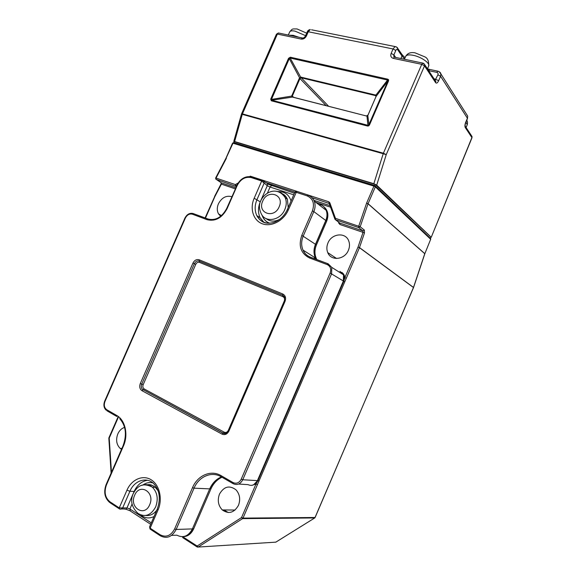 <?xml version="1.0" encoding="UTF-8"?>
<svg xmlns="http://www.w3.org/2000/svg" width="576" height="576" viewBox="0 0 576 576"><rect width="100%" height="100%" fill="white"/><g stroke="black" fill="none" stroke-linecap="round" stroke-linejoin="round"><path stroke-width="0.86" d="M367.834 115.445L366.271 115.949L292.356 97.07L291.672 96.091L292.342 96.221L292.644 97.056L271.764 100.238L368.539 125.453L387.936 80.95L376.106 96.372M368.539 125.453L368.676 125.899L369.518 124.913L368.95 124.87L367.812 115.488L376.049 96.516L375.876 95.119L375.797 95.674L301.248 77.789L328.601 106.25M387.562 80.05L388.102 80.215L387.936 80.95L388.519 80.957L388.613 79.79L387.763 79.164L387.562 80.05L290.189 58.054L301.039 77.803L301.039 77.162L375.876 95.119L387.562 80.05M327.96 242.971C326.578 246.326 326.506 249.545 327.744 252.612C330.941 261.259 344.7 259.826 348.401 250.279C349.726 247.068 349.841 243.979 348.754 241.006C345.701 231.919 331.632 233.381 327.96 242.971M231.84 196.697C226.246 195.221 221.767 197.597 218.405 203.825C216.893 207.518 216.929 210.866 218.527 213.869L220.694 216.288M219.485 494.093C217.26 500.256 218.189 505.534 222.286 509.94C228.708 514.382 234.101 512.849 238.471 505.339C240.624 499.414 239.825 494.258 236.052 489.881C229.522 484.999 223.999 486.403 219.485 494.093M124.582 427.385C121.63 428.35 119.383 430.51 117.835 433.879C115.675 439.762 116.446 444.586 120.125 448.358L121.514 449.309M346.284 278.28L243.014 518.112L315.115 517.493L413.467 287.518L359.46 247.68L346.284 278.28L344.866 277.632L358.049 247.018L363.038 232.366L364.478 232.942L364.356 230.09L360.194 226.771L358.718 227.606L358.733 226.188L366.581 203.184L373.925 186.134L232.978 143.208L226.008 158.386M303.84 251.69L304.106 250.783M424.807 253.757L430.668 239.278L375.336 186.833L373.925 186.134L374.522 185.414L233.597 142.582L232.553 143.172L233.928 142.661L234.346 141.703L375.257 184.406L431.208 237.355L471.895 137.585L465.242 127.505C464.688 126.295 464.854 124.531 465.739 122.198L467.424 118.26L440.568 76.262L438.696 80.611C437.558 82.951 436.536 83.635 435.622 82.663L424.519 65.851L386.23 154.656L376.697 185.126L431.114 237.182M234.223 141.984L233.77 141.502L234.619 141.538L373.846 183.701L383.213 153.72L242.266 114.35L234.619 141.538M376.697 185.126L373.846 183.701M430.402 238.205L430.754 237.384M430.632 239.364L424.843 253.692L368.071 203.688L375.336 186.833L374.803 185.465L375.257 184.406M374.803 185.465L430.704 238.615L430.718 239.35L430.236 238.169M233.734 142.625L374.58 185.4M326.102 105.61L299.966 78.545L289.289 58.608L290.189 58.054L290.347 57.218L288.54 58.32L289.289 58.608L271.469 99.396L270.727 99.101L271.318 100.793L271.764 100.238L271.469 99.396L291.672 96.091L299.383 78.149L301.039 77.162M366.962 115.985L367.934 125.431L367.495 126.036L368.676 125.899M292.342 96.221L293.868 97.38M366.674 115.956L368.078 114.941M300.139 78.336L301.039 77.803M376.164 96.098L375.797 95.674M295.999 192.233L294.71 192.564C294.768 191.923 295.409 191.578 296.647 191.52L288.302 209.959C283.702 220.73 271.433 227.189 262.404 223.812C253.303 220.594 249.566 208.642 254.174 198.259L261.691 181.001L251.338 177.61C245.362 176.422 240.646 179.064 237.197 185.544L227.138 208.562C222.062 217.973 215.359 221.674 207.014 219.672L192.391 214.207C189.454 213.509 187.099 214.826 185.321 218.153L104.976 401.486C103.702 405.122 104.292 407.858 106.747 409.716L116.554 415.368C125.215 419.94 128.614 434.7 123.394 446.126L106.43 484.978C103.939 492.127 105.098 497.722 109.915 501.775L119.239 507.895L122.666 507.902C121.594 509.083 120.535 509.429 119.491 508.946L119.239 507.895L126.95 490.198C131.537 479.506 142.74 474.538 151.085 479.736C159.494 484.769 162.878 499.025 158.033 509.998L150.134 528.192L160.135 534.766C166.075 537.746 170.914 535.795 174.643 528.912L192.528 487.627C197.59 475.366 211.01 469.562 221.047 475.625L233.078 482.566C236.484 484.042 239.198 482.918 241.222 479.182L330.134 273.06C331.445 269.071 330.458 266.234 327.161 264.564L309.535 257.976C300.794 253.49 298.217 245.945 301.81 235.346L312.394 210.91C314.813 203.623 313.049 198.605 307.102 195.862L295.999 192.233M263.779 222.343L260.15 217.771C257.868 212.854 257.911 207.533 260.273 201.816L267.286 185.702L261.691 181.001L262.346 180.317L263.686 181.274L264.053 183.355L256.982 199.584C254.606 205.344 254.556 210.701 256.846 215.64C259.337 220.363 263.275 222.898 268.661 223.25M262.447 180.302L251.993 176.933L262.663 180.374L266.436 183.118M152.95 482.926C149.458 482.076 146.102 482.767 142.898 485.006M158.033 509.998L157.262 509.112L149.594 526.774L150.358 529.25L160.027 535.608M314.964 258.948L314.273 257.213M182.678 536.71L197.129 546.041L241.531 517.572L255.996 483.998L257.94 480.614L343.742 281.369L344.866 277.632C344.592 275.285 343.534 273.521 341.698 272.34M111.11 473.134L108.842 438.314L109.224 438.098L111.463 472.327M182.563 536.717L182.772 537.674L197.014 546.883M197.129 546.041L198.187 547.063L275.803 542.153L314.748 517.939L242.59 518.63L198.187 547.063L197.294 547.063L197.129 546.041M221.234 182.758L221.004 183.989L221.386 184.126L214.884 196.553L205.452 218.117M241.531 517.572L242.59 518.63L243.014 518.112L241.531 517.572M221.119 182.686L221.386 184.126L235.267 188.849M251.654 485.388L255.996 483.998L257.465 484.553M257.94 480.614L258.883 480.895M250.222 176.573L250.33 176.17L250.452 176.602M226.361 158.328L216.043 178.085L235.339 184.586L236.484 186.055M343.75 281.347L344.614 281.794L343.742 281.369M249.696 176.53L250.33 176.17L328.766 201.773L329.832 202.817L335.47 218.34L334.93 219.204L335.477 219.744L339.847 223.085L362.894 230.911L363.038 232.366L339.847 224.467L338.206 221.832M314.899 517.817L315.18 517.356M275.954 542.059L275.083 542.203M364.478 232.942L359.496 247.586L413.503 287.438L424.764 253.706L368.035 203.782L360.194 226.771L335.47 218.34L335.477 219.744L358.718 227.606L362.894 230.911L364.356 230.09M236.297 186.494L216.173 179.402L215.662 177.948L215.798 179.086L221.4 182.873L235.75 187.74M154.037 516.535C149.306 518.782 144.929 518.278 140.897 515.009M145.75 515.477C150.026 515.981 153.72 514.195 156.816 510.142M262.188 215.316C263.52 219.226 266.04 221.861 269.734 223.222M266.148 218.614C270.094 221.71 274.644 221.933 279.799 219.276M289.044 35.201L293.177 35.338L298.93 37.26M388.102 80.215L388.613 79.79M466.07 127.476L467.23 124.776L465.962 122.119M428.688 66.002C430.286 63.18 421.042 56.758 413.136 55.289C408.953 54.511 406.462 54.878 405.655 56.398C407.556 53.186 410.71 52.006 415.102 52.855L424.44 56.693C427.529 57.823 428.94 60.926 428.688 66.002L427.464 68.839M305.604 35.669L295.02 31.133C292.025 30.564 290.254 30.823 289.692 31.91C292.601 28.397 292.082 28.958 297.029 28.944L306.698 33.156M276.077 191.282C280.289 191.635 283.32 193.745 285.17 197.611C286.697 201.298 286.589 205.25 284.846 209.47C280.476 220.558 265.234 223.121 261.216 213.689C259.006 208.886 258.854 204.588 260.748 200.786C265.018 191.57 277.474 186.134 285.17 197.611L287.41 199.238C286.25 196.682 284.443 194.868 281.995 193.781M288.187 207.59L287.41 199.238C286.056 196.373 284.4 194.573 282.449 193.853M141.732 485.417C145.562 483.934 149.098 484.517 152.338 487.166C157.392 492.379 158.501 498.953 155.664 506.902C150.948 515.39 145.073 517.565 138.038 513.418C131.652 507.355 130.054 500.746 133.243 493.589C136.685 487.526 141.379 481.522 152.338 487.166L155.29 487.31C152.755 485.186 149.94 484.394 146.844 484.927M158.112 490.824L155.29 487.31C152.532 485.057 149.904 484.207 147.384 484.754M279.166 206.784C284.868 194.551 267.538 188.842 262.706 201.139C256.961 213.134 274.14 219.254 279.166 206.784M149.659 504.77C155.47 492.314 139.673 482.522 134.669 495.216C128.837 507.398 144.468 517.63 149.659 504.77M318.47 204.365L320.256 204.955M323.431 206.402C327.895 209.974 328.982 214.898 326.7 221.17L316.476 244.829C314.316 250.15 314.453 255.096 316.894 259.668M330.581 207.202L315.835 202.334M118.267 417.442L109.224 438.098L108.914 437.789L117.929 417.197M428.674 70.668L436.802 72.353C437.954 72.734 438.329 73.555 437.918 74.815L435.067 80.381L435.866 81.403L435.103 80.438M433.966 78.71L438.696 80.611M394.445 57.182L393.746 56.196L393.89 54.893L395.806 50.465C396.396 49.277 396.95 48.96 397.476 49.5L402.012 56.023L402.156 54.756L401.501 53.813M302.875 38.038L302.306 37.966L301.284 39.082L277.373 34.07L242.431 113.897L383.4 153.216L421.733 64.325L393.293 58.363C391.01 57.614 390.29 55.958 391.14 53.395L393.89 54.893L395.705 57.442M400.925 58.529L402.012 56.023L404.568 58.903M228.24 512.518L223.978 509.954M236.722 185.522L235.454 185.926L235.339 184.586L238.039 183.074M221.998 477.238C217.08 479.52 213.379 483.444 210.895 489.002L193.622 528.955C191.218 533.988 187.69 536.566 183.046 536.674M328.766 201.773L329.213 203.501L311.947 197.669M294.977 192.11L265.154 182.347M313.913 200.34L330.012 205.632M340.546 272.938L341.251 273.384M260.33 201.852L254.174 198.259M134.366 491.443L129.917 491.263L122.666 507.902L126.965 507.946L134.158 491.422C137.21 484.884 141.689 481.176 147.586 480.29M157.262 509.112C160.891 498.622 159.638 490.046 153.497 483.386C146.131 476.539 134.287 480.622 129.917 491.263L126.95 490.198M132.07 504.014L129.91 508.975L151.272 522.9M278.093 191.578C284.688 191.455 289.001 194.602 291.031 201.031M293.724 194.832L270.065 187.027L267.379 193.198M140.299 383.537L192.938 263.117C194.508 260.194 196.589 259.085 199.181 259.79L282.737 293.976C285.422 295.452 286.2 297.886 285.077 301.262L228.888 431.129C227.182 434.282 224.906 435.283 222.055 434.146L141.984 390.694C139.759 389.102 139.198 386.719 140.299 383.537L141.739 384.106C140.983 386.1 141.17 387.799 142.308 389.21L223.135 433.159L225.814 433.404M116.554 416.34L107.006 410.825L106.747 409.716M185.134 218.182L184.932 218.045C186.948 214.272 189.67 212.767 193.104 213.516L207.907 218.966M192.391 214.207L193.104 213.516L207.734 218.966L211.471 219.686M316.123 259.38L315.331 257.882C313.488 253.548 313.553 248.983 315.526 244.195L325.778 220.478L313.826 211.594L303.25 236.016C301.219 240.948 301.133 245.642 303.005 250.092C304.56 253.469 307.022 255.83 310.392 257.177M315.475 244.303L301.81 235.346M310.781 257.386L328.018 263.743M310.507 257.22L328.126 263.786L331.776 267.379L331.61 273.73L242.755 479.758C240.386 484.128 237.204 485.453 233.208 483.71L233.078 482.566M238.615 484.049L248.011 484.632C251.928 486.324 255.038 485.042 257.335 480.802L343.382 281.009L330.134 273.06M343.346 281.081L343.526 274.831L339.941 271.318M307.843 195.127L308.052 195.199C310.961 196.2 313.027 198.173 314.258 201.118C315.497 204.422 315.353 207.922 313.826 211.594L312.394 210.91M325.714 220.622L325.778 220.478C327.254 216.907 327.377 213.509 326.153 210.283C324.943 207.41 322.913 205.474 320.062 204.48M257.414 480.622L242.755 479.758L241.222 479.182M232.992 483.588L221.191 476.777L221.047 475.625M171.569 535.385L176.882 535.176C183.254 538.337 188.41 536.27 192.362 528.991L209.678 488.945C212.292 483.127 216.202 479.11 221.407 476.892C216.302 479.124 212.458 483.127 209.873 488.894L194.047 488.174L176.17 529.445C172.102 536.954 166.824 539.078 160.351 535.824L160.135 534.766M220.975 476.647C211.45 471.067 198.821 476.604 194.047 488.174L192.528 487.627M186.228 535.745C189.014 534.406 191.124 532.13 192.564 528.912L176.17 529.445L174.643 528.912M150.667 524.297L130.385 511.049L129.91 508.975L126.965 507.946C126.324 509.134 125.503 509.486 124.502 508.99L121.342 508.961M119.153 508.723L110.174 502.819L109.915 501.775M125.762 509.148L129.758 510.674M375.984 96.674L375.379 94.896M299.383 78.149L299.966 78.545L292.385 95.933L291.802 95.544M436.802 72.353L437.76 71.15L429.653 69.43L428.638 70.618M367.495 126.036L271.318 100.793M270.727 99.101L288.54 58.32M290.347 57.218L387.763 79.164M388.519 80.957L369.518 124.913M391.14 53.395L393.062 48.96L308.268 31.752L306.446 35.914C305.208 38.232 303.487 39.29 301.284 39.082M292.81 97.114L366.271 115.949M368.014 115.085L376.049 96.516M282.881 296.647L199.498 262.368C197.942 261.936 196.697 262.606 195.754 264.355L143.179 384.674C142.517 386.575 142.855 388.008 144.194 388.958L224.215 432.173C225.922 432.857 227.282 432.252 228.305 430.373L284.278 301.01C284.947 298.994 284.486 297.54 282.881 296.647L282.737 293.976M222.055 434.146L224.215 432.173M228.593 430.747L228.888 431.129M284.674 301.14L285.077 301.262M141.984 390.694L144.194 388.958M225.9 433.368L223.272 433.152L142.308 389.21L223.006 433.159C225.079 434.203 226.879 433.404 228.413 430.762L284.537 301.061L284.63 297.014L282.809 295.315L199.339 261.079L199.181 259.79M192.938 263.117L194.35 263.736L141.739 384.106L143.179 384.674M199.498 262.368L199.339 261.079C197.266 260.51 195.602 261.396 194.35 263.736L195.754 264.355M435.622 82.663L435.773 81.454L424.678 64.598L424.519 65.851L421.733 64.325L422.734 63.079L423.295 63.209M464.918 125.604L465.372 126.41C464.962 125.633 465.106 124.322 465.804 122.486L467.489 118.555L467.69 116.093L440.87 73.894L440.568 76.262L437.918 74.815M423.727 63.418L424.678 64.598L422.734 63.079L394.877 57.269M439.063 71.597L440.87 73.894C440.712 72.691 439.675 71.777 437.76 71.15L438.257 71.258M427.514 68.911L430.15 69.538M393.293 58.363L394.294 57.146L393.746 56.196L394.402 57.118M396.749 47.153L397.62 48.218L397.476 49.5M395.806 50.465L393.062 48.96L395.042 46.562L396.223 46.829M471.413 135.59L472.018 136.512L471.967 137.815L472.018 136.512L465.372 126.41L465.242 127.505M279.065 33.113L278.402 32.976L277.373 34.07L276.437 34.2L241.553 113.875L242.431 113.897L242.266 114.35L241.459 114.156L233.777 141.466M276.437 34.2L278.402 32.976L302.306 37.966C303.473 38.203 304.51 37.57 305.424 36.065L306.446 35.914M308.268 31.752L307.238 31.91C307.627 30.658 308.642 29.866 310.277 29.527L308.268 31.752M269.568 223.229C265.86 221.81 263.362 219.118 262.066 215.15M288.302 209.959L287.237 209.765L294.71 192.564M294.422 193.234L267.329 183.931L267.286 185.702L270.065 187.027L271.361 185.659L271.966 185.767M311.544 29.786L395.042 46.562C396.85 47.138 397.714 47.693 397.62 48.218L402.156 54.756L405.065 57.751M467.489 118.555L467.69 116.093L466.517 114.25M386.23 154.656L383.4 153.216L383.213 153.72L386.23 154.656M123.314 445.745L123.394 446.126M116.806 416.484L116.554 415.368M185.321 218.153L184.932 218.045L104.659 401.206L104.976 401.486M226.872 208.613L226.699 208.469C221.803 217.433 215.482 220.939 207.734 218.966L207.014 219.672M236.909 185.63L226.699 208.469L227.138 208.562M251.338 177.61L251.993 176.933C245.498 175.709 240.415 178.553 236.743 185.465L237.197 185.544M326.7 221.17L325.807 220.795M316.476 244.829L315.576 244.447M192.722 528.538L193.622 528.955M210.002 488.599L210.895 489.002M214.654 196.625L205.078 217.973M214.574 196.466L221.004 183.989M226.282 158.494L225.893 158.378L215.662 177.948M339.847 224.467L339.847 223.085L339.415 222.754L338.782 223.409M329.832 202.817L329.306 203.702L334.843 218.959M359.46 247.68L358.049 247.018L359.46 247.68M209.779 488.722L192.485 528.703M309.535 257.976L310.241 257.184C306.871 255.809 304.459 253.44 303.005 250.092L315.331 257.882C313.574 253.656 313.682 249.127 315.641 244.303L325.886 220.608C327.377 216.986 327.463 213.545 326.153 210.283L314.258 201.118C312.934 198.13 310.766 196.135 307.75 195.142L307.102 195.862M253.519 484.87L257.494 480.766L343.483 281.095C344.369 278.914 344.383 276.826 343.526 274.831L331.776 267.379L327.866 263.758L327.161 264.564M366.653 202.997L368.035 203.782L366.581 203.184M106.373 484.524L106.43 484.978M467.23 124.776C467.705 122.717 467.546 121.226 466.74 120.298M336.557 258.48L327.744 252.612M221.479 215.64L218.527 213.869M235.08 510.041L222.286 509.94M121.846 448.546L120.125 448.358M263.844 222.235L260.15 217.771L256.846 215.64C262.31 224.41 267.667 223.697 273.406 222.552C279.605 220.45 284.22 216.194 287.237 209.765M289.692 31.91L288.324 35.05M405.655 56.398L404.417 59.256M305.424 36.065L307.238 31.91M471.967 137.815L431.208 237.355M119.736 418.687C125.921 425.75 127.03 434.779 123.055 445.788L106.106 484.596C103.471 492.041 104.652 497.988 109.656 502.452M104.659 401.206C103.32 404.863 103.795 407.844 106.085 410.134M108.914 437.789L108.835 438.264M232.553 143.172L225.893 158.378M149.594 526.774L150.019 529.006M424.829 253.735L413.525 287.582L314.87 517.874M275.94 542.088L314.77 517.932M275.126 542.196L275.818 542.153"/></g></svg>
